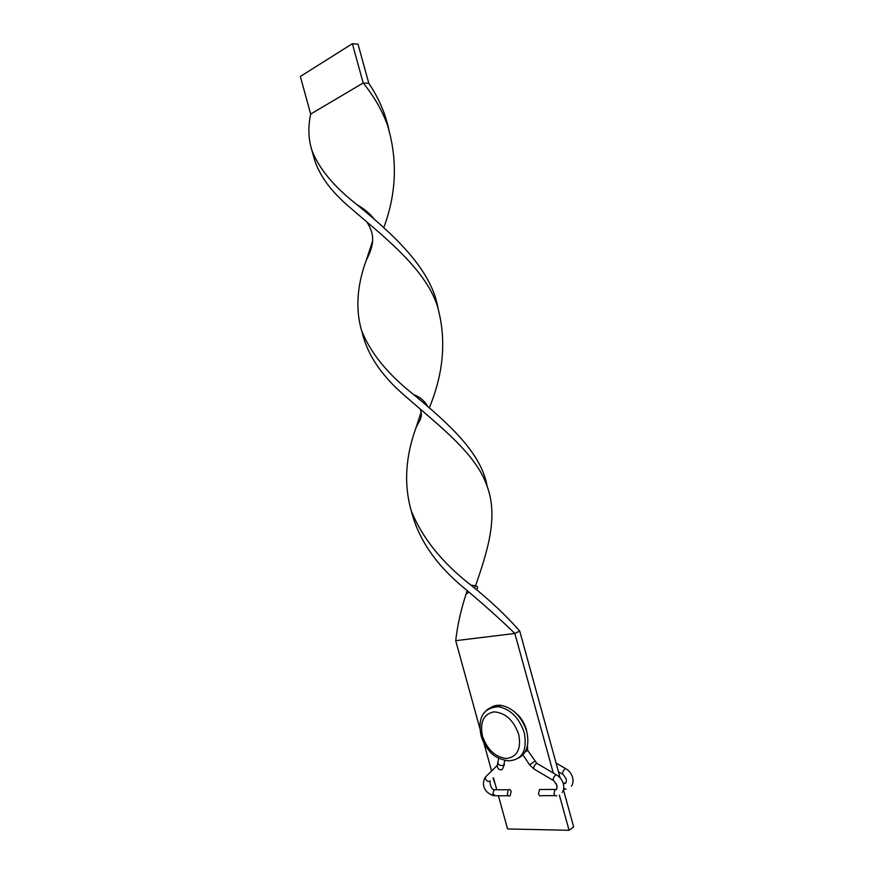<?xml version="1.0" encoding="UTF-8"?>
<svg xmlns="http://www.w3.org/2000/svg" width="874" height="874" viewBox="0 0 874 874"><rect width="100%" height="100%" fill="white"/><g stroke="black" fill="none" stroke-linecap="round" stroke-linejoin="round"><path stroke-width="1.31" d="M525.11 751.968L527.721 750.427L527.415 745.795M555.11 795.624L541.345 795.657C540.121 796.334 539.171 795.733 538.504 793.865L539.444 789.539L541.17 789.528M507.346 793.985L508.318 789.757C509.564 789.091 510.503 789.67 511.17 791.505L510.187 795.733C508.952 796.4 508.002 795.81 507.346 793.985M518.774 757.966C526.978 753.115 529.611 744.222 526.672 731.287C521.712 716.669 513.246 708.038 501.283 705.394C496.574 704.815 492.565 705.93 489.265 708.716M560.158 777.893L519.724 631.094L514.852 633.475L455.704 640.675L479.902 728.566M483.814 742.747L491.549 770.835M493.482 777.849L496.782 789.834M498.409 795.766L507.554 828.945L569.072 830.3L559.382 795.121M411.523 511.629L411.676 512.415C418.908 539.848 436.17 564.877 463.482 587.514C482.503 603.377 499.622 618.694 514.852 633.475L553.286 773.02M556.214 783.639L557.175 787.135M563.435 789.757L573.672 826.935L569.072 830.3M411.676 512.415L411.468 511.476M429.265 407.94C444.025 372.258 446.636 337.998 437.109 305.168C424.305 267.324 382.058 235.401 349.939 207.455C330.088 190.761 317.928 173.62 313.471 156.031L312.892 153.114M455.704 640.675C457.506 625.085 460.969 609.571 466.071 594.167L467.153 590.769M487.222 486.578C481.519 452.765 448.165 423.333 413.959 394.819C387.827 374.312 370.336 352.812 361.486 330.306C355.401 309.014 356.985 285.678 366.239 260.321L372.543 241.366M383.752 227.721C396.588 193.198 397.779 158.828 387.302 124.611L388.908 129.844M388.559 128.249C384.986 112.528 378.409 97.56 368.817 83.336L363.191 82.986C373.799 96.02 381.84 109.895 387.302 124.611M474.658 588.3C487.692 551.068 498.715 516.523 486.894 485.704C475.969 453.562 438.77 425.518 406.705 397.353C383.031 377.524 368.325 356.483 362.579 334.239L362.262 332.754M437.885 307.364C430.696 267.728 391.923 233.369 356.723 204.483C333.802 186.49 318.857 168.42 311.887 150.295C308.347 139.086 307.943 127.003 310.674 114.068L363.191 82.986L352.375 43.7L358.045 44.246L368.817 83.336M519.724 631.094C506.636 616.039 490.39 600.722 470.988 585.165C442.036 562.681 422.087 537.805 411.162 510.547C403.755 484.272 405.438 456.501 416.188 427.233L421.181 411.971M424.054 403.46L424.622 401.789M352.375 43.7L300.328 76.486L310.674 114.068M537.477 763.712L536.144 763.559C533.708 766.203 533.14 768.104 534.462 769.273L553.198 780.384M534.91 761.188L529.611 764.881L522.947 754.874M556.88 775.107L555.591 775.009C553.155 777.707 552.576 779.63 553.865 780.777L556.935 785.409C557.099 789.135 556.421 790.478 554.914 789.43L556.454 789.309M486.479 776.036L485.398 777.095C485.518 780.285 487.015 781.706 489.866 781.378L490.358 780.897M495.624 795.832L492.87 794.04L493.865 789.856L495.602 789.845M498.191 763.253L498.147 763.658C499.262 765.449 501.152 765.93 503.806 765.111L504.801 760.467M497.929 764.542L497.24 765.427C497.393 768.628 498.901 770.06 501.774 769.754L502.386 769.044M556.749 795.679C555.558 796.269 554.64 795.646 553.996 793.8L554.914 789.43L539.444 789.539M565.751 783.017L564.331 783.06L563.435 784.317M563.118 783.148L564.243 783.137C565.773 784.022 566.461 782.678 566.276 779.116L563.227 774.55C561.971 773.414 562.539 771.502 564.943 768.836L566.188 768.934M563.697 788.337L566.057 789.32M484.24 712.944C487.736 708.115 492.597 706.05 498.825 706.749C510.809 709.415 519.276 718.078 524.258 732.729C527.481 750.755 522.128 760.118 508.22 760.839C499.688 759.473 493.406 756.196 489.374 750.995C485.474 746.483 482.71 741.392 481.093 735.711C478.133 721.695 480.492 707.59 498.825 706.749L501.283 705.394M518.708 734.324C513.541 720.121 505.281 712.638 493.919 711.873C483.541 714.069 479.717 722.132 482.459 736.039C487.353 749.859 495.46 757.343 506.767 758.512C517.419 756.709 521.407 748.636 518.708 734.324M562.168 792.489C563.796 790.074 564.167 787.146 563.293 783.716C562.069 779.684 559.721 776.691 556.225 774.746L536.789 763.308L527.721 750.427M498.672 758.315L497.24 765.427L485.398 777.095C482.273 781.695 481.629 791.866 494.018 795.81M508.318 789.757L493.766 789.79C491.636 788.938 490.336 786.13 489.877 781.367M504.396 764.444L502.703 768.585M516.458 713.632C520.849 717.193 524.16 722.514 526.41 729.604M533.796 768.901L529.611 764.881M526.465 730.544L526.421 729.735M495.7 795.777L508.45 795.744M556.082 763.068L565.554 768.585C569.029 770.507 571.367 773.457 572.579 777.456C573.442 780.843 573.071 783.738 571.454 786.141M562.583 774.178L558.475 771.775M563.544 789.277L564.473 789.277M495.208 784.142L493.078 778.242M468.814 592.222L466.071 594.167M428.009 406.858C424.48 400.827 419.793 396.807 413.959 394.819M367.047 222.247C373.165 232.047 372.597 237.652 372.608 240.044C372.63 240.951 372.848 247.768 366.239 260.321M487.266 486.72L486.894 485.704M361.989 331.759L362.579 334.239M476.308 589.699C478.701 587.481 477.958 586.083 474.079 585.514L470.988 585.165M420.449 409.36C422.208 417.532 421.071 415.117 420.547 419.028L416.188 427.233M374.542 219.636C370.816 214.349 364.884 209.301 356.723 204.483M437.699 306.829L437.109 305.168M311.887 150.295L313.471 156.031"/></g></svg>
